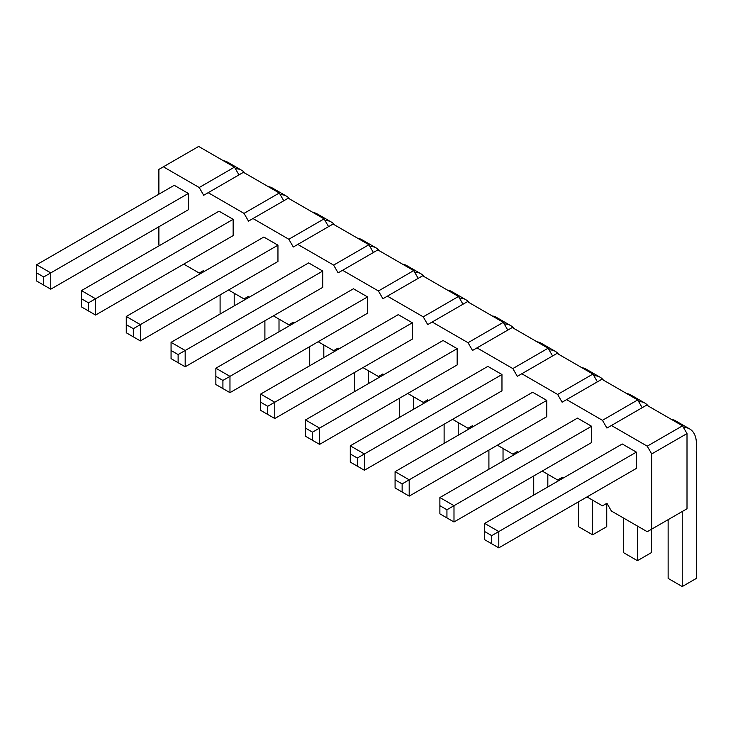 <?xml version="1.0" encoding="UTF-8"?>
<svg xmlns="http://www.w3.org/2000/svg" width="733" height="733" viewBox="0 0 733 733"><rect width="100%" height="100%" fill="white"/><g stroke="black" fill="none" stroke-linecap="round" stroke-linejoin="round"><path stroke-width="1.1" d="M158.887 194.172L158.887 169.405L163.367 166.812L199.211 187.511L203.692 195.271L243.448 172.31L279.291 193.008L283.772 200.769M208.172 192.678L244.016 213.376L248.496 221.137L252.977 218.544L288.82 239.242L293.301 247.003L297.781 244.419L333.625 265.108L338.105 272.868L342.586 270.285L378.42 290.974L382.901 298.734L387.381 296.15L423.225 316.839L427.706 324.6L432.186 322.016L468.03 342.705L472.51 350.466L476.991 347.882L512.834 368.58L517.315 376.341L521.795 373.748L557.639 394.446L562.119 402.206L566.6 399.613L602.444 420.311L606.924 428.072L611.404 425.479L647.239 446.177L651.719 453.938L651.719 529.134L647.239 531.718L611.404 511.029L606.924 503.269L602.444 505.852L586.986 496.937M159.455 245.573L158.887 244.602L158.887 226.754M204.26 271.439L203.692 270.468L199.211 273.052L183.763 264.127M249.055 297.314L248.496 296.334L244.016 298.917L228.559 290.002M293.86 323.18L293.301 322.199L288.82 324.783L273.363 315.868M338.664 349.045L338.105 348.065L333.625 350.658L318.168 341.734M383.469 374.911L382.901 373.931L378.42 376.524L362.972 367.599M428.274 400.777L427.706 399.797L423.225 402.39L407.777 393.465M473.078 426.643L472.51 425.671L468.03 428.255L452.582 419.331M517.874 452.508L517.315 451.537L512.834 454.121L497.377 445.197M562.678 478.374L562.119 477.403L557.639 479.987L542.182 471.062M277.954 245.189L263.843 237.043L126.259 316.473L140.369 324.627L140.369 340.918L277.954 261.479L277.954 245.189L133.314 328.696L133.314 336.841L126.259 332.773L126.259 316.473M322.758 271.054L308.648 262.909L171.064 342.338L185.174 350.493L185.174 366.784L322.758 287.354L322.758 271.054L178.119 354.561L171.064 350.493L171.064 342.338M412.358 339.086L412.358 322.786L398.248 314.64L260.664 394.079L274.774 402.225L274.774 418.516L412.358 339.086M367.563 296.92L353.443 288.775L215.859 368.213L229.97 376.359L229.97 392.65L367.563 313.22L367.563 296.92L222.914 380.427L222.914 388.582L215.859 384.504L215.859 368.213M233.149 219.323L219.039 211.177L81.455 290.607L95.565 298.752L95.565 315.053L233.149 235.614L233.149 219.323L88.51 302.83L81.455 298.752L81.455 290.607M501.968 390.817L501.968 374.526L487.857 366.381L350.273 445.811L364.383 453.956L364.383 470.256L501.968 390.817M457.163 348.661L443.053 340.506L305.469 419.945L319.579 428.09L319.579 444.381L457.163 364.952L457.163 348.661L312.524 432.168L305.469 428.09L305.469 419.945M188.344 193.457L174.234 185.312L36.65 264.741L50.76 272.887L50.76 289.187L188.344 209.748L188.344 193.457L43.705 276.964L36.65 272.887L36.65 264.741M591.577 426.258L577.467 418.112L439.882 497.542L453.993 505.688L453.993 521.988L591.577 442.549L591.577 426.258L446.938 509.765L439.882 505.688L439.882 497.542M546.772 400.392L532.662 392.247L395.078 471.676L409.188 479.822L409.188 496.122L546.772 416.683L546.772 400.392L402.133 483.899L402.133 492.045L395.078 487.967L395.078 471.676M636.381 468.414L636.381 452.124L622.262 443.978L484.678 523.408L498.797 531.562L498.797 547.853L636.381 468.414M199.211 187.511L234.487 167.142L238.967 174.903M244.016 213.376L279.291 193.008M163.367 166.812L198.643 146.444L234.487 167.142M252.977 218.544L288.252 198.185L324.096 218.874L328.576 226.634M297.781 244.419L333.057 224.051L368.901 244.74L373.381 252.5M342.586 270.285L377.861 249.916L413.705 270.605L418.186 278.366M387.381 296.15L422.666 275.782L458.501 296.471L462.981 304.232M432.186 322.016L467.462 301.648L503.305 322.346L507.786 330.097M476.991 347.882L512.266 327.514L548.11 348.212L552.59 355.972M521.795 373.748L557.071 353.379L592.915 374.077L597.395 381.838M566.6 399.613L601.875 379.245L637.719 399.943L642.2 407.704M611.404 425.479L646.68 405.12L682.524 425.809L687.004 433.57L687.004 508.766L651.719 529.134M651.719 453.938L687.004 433.57M647.239 446.177L682.524 425.809M602.444 420.311L637.719 399.943M557.639 394.446L592.915 374.077M512.834 368.58L548.11 348.212M468.03 342.705L503.305 322.346M423.225 316.839L458.501 296.471M378.42 290.974L413.705 270.605M333.625 265.108L368.901 244.74M288.82 239.242L324.096 218.874M412.358 322.786L267.719 406.293L267.719 414.447L260.664 410.37L260.664 394.079M501.968 374.526L357.328 458.033L357.328 466.179L350.273 462.102L350.273 445.811M636.381 452.124L491.733 535.631L491.733 543.776L484.678 539.708L484.678 523.408M323.812 344.996L323.812 357.622M337.922 349.476L337.922 348.166M334.578 224.93A32.234 18.609 120 0 0 331.307 222.035A32.234 18.609 120 0 0 325.049 220.523M309.702 346.617L309.702 365.767M331.307 222.035L317.187 213.889A32.234 18.609 120 0 0 313.046 212.497M368.617 370.861L368.617 383.487M382.727 375.342L382.727 374.032M379.382 250.796A32.234 18.609 120 0 0 376.102 247.901A32.234 18.609 120 0 0 369.853 246.398M354.506 372.483L354.506 391.633M376.102 247.901L361.992 239.755A32.234 18.609 120 0 0 357.851 238.362M458.226 422.593L458.226 435.219M472.336 427.073L472.336 425.772M468.992 302.527A32.234 18.609 120 0 0 465.712 299.632A32.234 18.609 120 0 0 459.463 298.129M444.116 424.224L444.116 443.364M465.712 299.632L451.601 291.487A32.234 18.609 120 0 0 447.451 290.094M413.421 396.727L413.421 409.353M427.531 401.208L427.531 399.906M424.187 276.662A32.234 18.609 120 0 0 420.907 273.766A32.234 18.609 120 0 0 414.658 272.264M399.311 398.358L399.311 417.498M420.907 273.766L406.797 265.621A32.234 18.609 120 0 0 402.655 264.228M279.007 319.121L279.007 331.756M293.118 323.601L293.118 322.3M289.782 199.064A32.234 18.609 120 0 0 286.502 196.169A32.234 18.609 120 0 0 280.244 194.657M264.897 320.752L264.897 339.901M286.502 196.169L272.392 188.024A32.234 18.609 120 0 0 268.241 186.631M547.826 474.324L547.826 486.95M561.936 478.805L561.936 477.504M558.601 354.259A32.234 18.609 120 0 0 555.321 351.373A32.234 18.609 120 0 0 549.063 349.861M533.716 475.955L533.716 495.096M555.321 351.373L541.211 343.218A32.234 18.609 120 0 0 537.06 341.825M503.03 448.459L503.03 461.084M517.141 452.939L517.141 451.638M513.796 328.393A32.234 18.609 120 0 0 510.516 325.498A32.234 18.609 120 0 0 504.267 323.995M488.911 450.089L488.911 469.23M510.516 325.498L496.406 317.352A32.234 18.609 120 0 0 492.255 315.96M234.203 293.255L234.203 305.881M248.322 297.735L248.322 296.434M244.978 173.199A32.234 18.609 120 0 0 241.698 170.303A32.234 18.609 120 0 0 235.44 168.792M220.092 294.886L220.092 314.036M241.698 170.303L227.587 162.149A32.234 18.609 120 0 0 223.437 160.756M637.435 526.056L637.435 560.69L651.545 552.535L651.545 529.235M648.201 406A32.234 18.609 120 0 0 644.921 403.104A32.234 18.609 120 0 0 638.672 401.592M623.325 517.91L623.325 552.535L637.435 560.69M644.921 403.104L630.811 394.959A32.234 18.609 120 0 0 626.669 393.566M578.52 501.821L578.52 526.67L592.63 534.815L606.741 526.67L606.741 503.369M603.406 380.134A32.234 18.609 120 0 0 600.125 377.238L586.006 369.084A32.234 18.609 120 0 0 581.865 367.691M592.63 500.19L592.63 534.815M600.125 377.238A32.234 18.609 120 0 0 593.867 375.727M682.24 511.515L682.24 586.556L696.35 578.41L696.35 441.944A32.234 18.609 120 0 0 689.726 428.97A32.234 18.609 120 0 0 683.477 427.458M668.13 519.66L668.13 578.41L682.24 586.556M689.726 428.97L675.615 420.824A32.234 18.609 120 0 0 671.474 419.432M140.369 340.918L133.314 336.841M133.314 328.696L126.259 324.627M171.064 350.493L171.064 358.639L185.174 366.784M178.119 354.561L178.119 362.707M274.774 418.516L267.719 414.447M267.719 406.293L260.664 402.225M229.97 392.65L222.914 388.582M222.914 380.427L215.859 376.359M81.455 298.752L81.455 306.907L95.565 315.053M88.51 302.83L88.51 310.975M364.383 470.256L357.328 466.179M357.328 458.033L350.273 453.956M305.469 428.09L305.469 436.236L319.579 444.381M312.524 432.168L312.524 440.313M36.65 272.887L36.65 281.032L50.76 289.187M43.705 276.964L43.705 285.11M439.882 505.688L439.882 513.842L453.993 521.988M446.938 509.765L446.938 517.91M409.188 496.122L402.133 492.045M402.133 483.899L395.078 479.822M498.797 547.853L491.733 543.776M491.733 535.631L484.678 531.562"/></g></svg>

